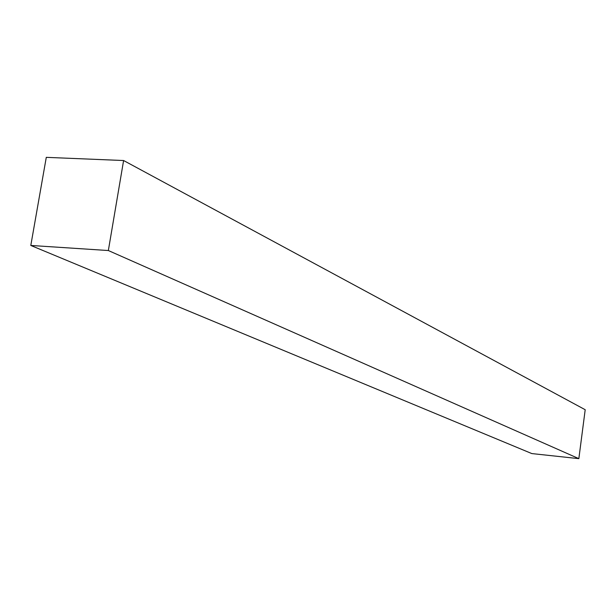 <?xml version="1.0" encoding="UTF-8"?>
<svg xmlns="http://www.w3.org/2000/svg" width="616" height="616" viewBox="0 0 616 616"><rect width="100%" height="100%" fill="white"/><g stroke="black" fill="none" stroke-linecap="round" stroke-linejoin="round"><path stroke-width="0.92" d="M531.824 453.576L578.847 458.65L585.2 409.725L123.6 160.53L108.347 250.535L578.847 458.65L585.2 409.725L123.6 160.53L108.347 250.535L30.8 245.453L531.824 453.576L578.847 458.65L108.347 250.535L30.8 245.453L531.824 453.576M46.285 157.35L123.6 160.53L46.285 157.35L30.8 245.453L46.285 157.35"/></g></svg>
